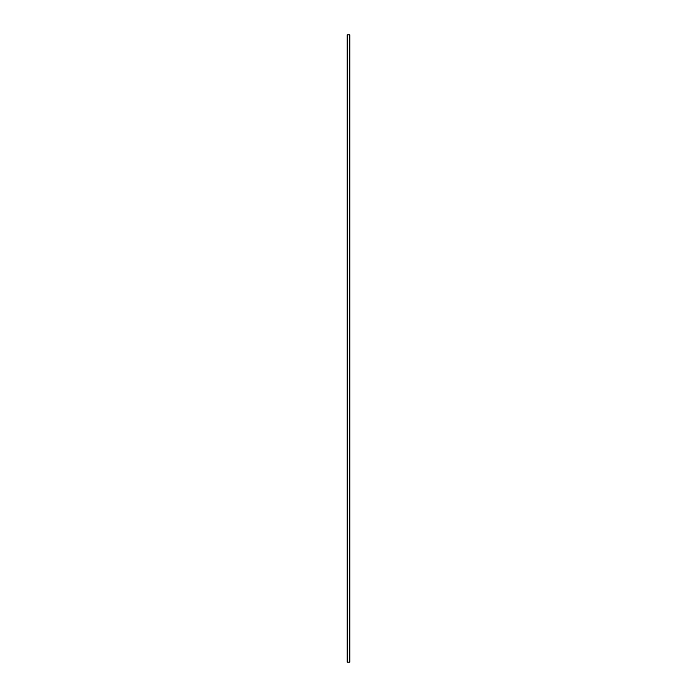 <?xml version="1.0" encoding="UTF-8"?>
<svg xmlns="http://www.w3.org/2000/svg" width="697" height="697" viewBox="0 0 697 697"><rect width="100%" height="100%" fill="white"/><g stroke="black" fill="none" stroke-linecap="round" stroke-linejoin="round"><path stroke-width="1.05" d="M349.798 662.15L349.798 34.85L347.202 34.85L347.202 662.15L349.798 662.15"/></g></svg>
